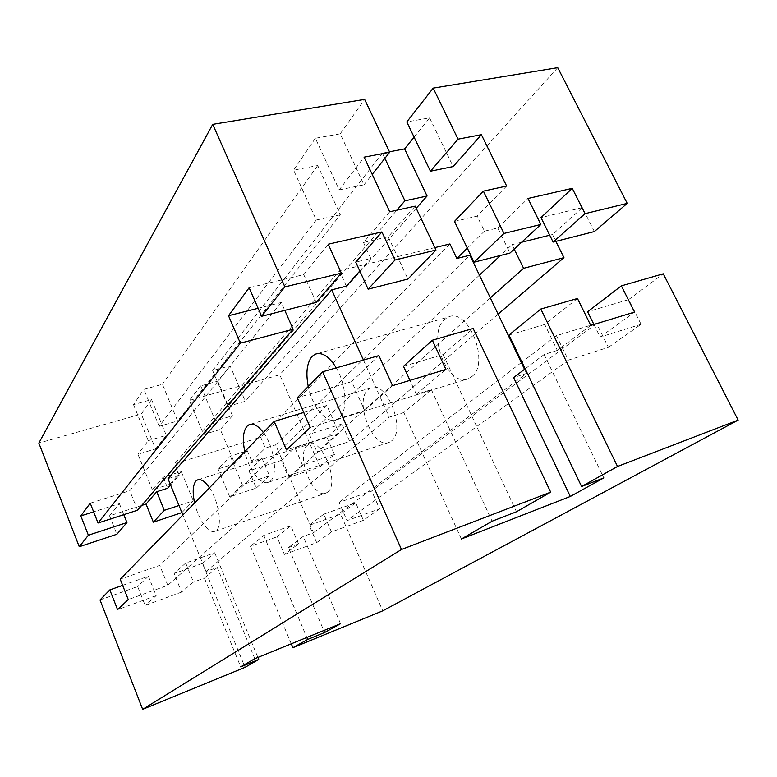 <?xml version="1.0" encoding="UTF-8"?>
<svg xmlns="http://www.w3.org/2000/svg" width="777" height="777" viewBox="0 0 777 777"><rect width="100%" height="100%" fill="white"/><g stroke="black" fill="none" stroke-linecap="round" stroke-linejoin="round"><path stroke-width="0.58" stroke-dasharray="3.88 2.91" d="M327.593 492.142C340.171 483.857 321.901 437.082 309.023 444.327L307.255 445.483C295.425 454.798 313.238 499.766 326.194 492.997L327.593 492.142M209.44 487.791C218.619 500.825 222.591 525.776 216.375 530.448L215.18 531.245C209.081 534.469 198.164 519.211 194.629 502.981M391.336 441.074C406.76 430.74 386.509 379.254 370.59 387.995L368.152 389.598C353.681 401.165 373.416 450.417 389.394 442.249L391.336 441.074M263.345 432.536C274.174 446.629 278.215 475.068 270.445 481.012L268.764 482.138C261.159 486.081 248.543 469.687 244.774 451.573M471.445 376.884C490.811 363.694 468.181 306.4 448.038 317.21L444.512 319.512C426.408 334.227 448.455 388.675 468.638 378.584L471.445 376.884M336.266 367.871C346.464 384.683 347.892 411.111 339.296 418.065L336.829 419.706C327.098 424.66 312.257 406.983 308.255 386.499M454.496 221.396L477.156 216.132L484.43 231.177L497.775 227.972L509.974 253.049M506.643 186.024L477.156 216.132M389.724 211.762L363.481 242.511L388.218 236.771L415.209 206.148M388.218 236.771L407.925 279.03M363.481 242.511L370.852 258.488L355.74 262.121M497.775 227.972L527.991 198.475M577.457 298.485L544.716 324.456L557.342 350.398L590.763 325.408M461.383 539.005L403.846 412.519L431.381 389.656L416.355 394.337L409.955 380.371M416.355 394.337L445.93 369.434M557.342 350.398L544.123 354.516L603.826 477.904M544.716 324.456L508.974 335.042M434.848 247.601L339.364 270.765L174.572 463.83L260.664 437.208L265.316 448.076L275.621 444.832L313.461 532.74L303.176 536.451L288.481 547.552L323.756 630.545M346.367 286.169L339.364 270.765M363.432 360.052L389.258 417.171L403.846 412.519M313.461 532.74L526.524 373.436L513.616 377.544M526.524 373.436L524.543 369.298M340.336 214.792L316.268 220.008L293.589 170.144L317.696 165.53L340.336 214.792L177.632 420.979L162.403 384.304L143.91 389.355L133.498 404.613L151.564 399.582L141.297 414.044L38.85 443.075M384.887 158.333L382.43 153.147L389.462 151.797M303.71 412.461L326.845 405.439L339.093 433.158L286.46 449.922M593.822 324.3L596.581 323.465L608.42 347.338L568.356 360.11L556.429 335.664L590.695 325.252M514.219 249.106L512.043 244.648L500.475 255.468M594.376 231.556L582.342 207.644L552.486 234.508L555.876 241.356M552.486 234.508L549.708 235.208M521.639 242.239L512.043 244.648M258.119 308.294L281.313 302.476L284.809 310.382M593.9 324.456L600.145 337.053L634.556 312.092M608.42 347.338L641.074 324.291L628.632 299.592L587.606 311.742M641.074 324.291L600.145 337.053M403.496 366.288L443.143 354.545L473.164 328.486M582.342 207.644L540.986 217.589M316.19 302.389L303.739 274.621L249.135 287.743M310.256 427.418L364.636 410.46L351.709 381.624L297.27 397.756M351.709 381.624L378.904 355.604M364.636 410.46L392.57 385.654M303.739 274.621L328.215 244.221M443.143 354.545L516.462 511.771M431.381 389.656L492.094 521.221M628.632 299.592L663.257 273.805M414.092 137.121L429.594 117.861L406.808 121.931M429.594 117.861L453.166 166.56M339.199 189.889L363.986 184.819L340.209 133.819L315.375 138.248L339.199 189.889L364.122 157.158M525.174 368.822L544.123 354.516M340.209 133.819L364.636 99.398M363.986 184.819L372.212 174.398M234.741 463.684L247.348 450.806L230.322 456.148L218.065 468.978L234.741 463.684L220.309 429.487L203.632 434.498L189.355 400.417L279.769 374.796L319.978 466.948L288.597 477.35L281.303 460.402L248.99 470.833L256.284 488.063L229.739 496.853L218.065 468.978M170.037 484.226L181.226 471.532L163.17 477.195L152.389 489.821L170.037 484.226L181.731 512.771M340.549 623.698L303.176 536.451M254.798 658.692L217.239 567.463L206.022 571.513L182.886 515.015M170.571 484.965L179.244 475.165L168.007 478.7M179.244 475.165L174.572 463.83M152.389 489.821L137.927 454.224L155.585 448.921L141.297 414.044M141.647 505.468L109.567 515.811L116.89 534.265M229.739 496.853L242.375 484.722L269.483 475.835L261.946 458.177L251.855 461.402L265.316 448.076M269.483 475.835L256.284 488.063M248.99 470.833L261.946 458.177M298.543 543.89L290.831 525.825L276.962 536.829L284.431 554.448L298.543 543.89L288.481 547.552M202.467 563.412L214.724 552.768L185.713 563.043L193.463 582.09L181.604 592.084L174.106 573.523L202.467 563.412L245.027 667.336M185.713 563.043L174.106 573.523M284.431 554.448L316.686 542.637L309.236 525.32L340.569 514.131L382.76 610.839M291.278 643.803L250.447 546.289L276.962 536.829M568.356 360.11L347.047 520.619L379.603 508.867L371.668 490.977L339.093 502.408L347.047 520.619M363.383 520.318L331.458 531.924L323.756 514.17L355.711 502.865L363.383 520.318L379.603 508.867M331.458 531.924L316.686 542.637M181.604 592.084L145.153 605.429L137.646 586.538L100.019 599.961M122.649 585.363L148.388 576.252L156.148 595.658L145.153 605.429M156.148 595.658L117.58 609.683M339.093 433.158L167.793 585.314L128.254 599.582M206.022 571.513L389.258 417.171M217.239 567.463L204.429 578.107L193.463 582.09M359.8 270.988L370.852 258.488M281.313 302.476L129.759 490.743L90.219 503.185M109.567 515.811L119.376 503.632L93.638 511.839M163.17 477.195L167.686 488.238M178.992 505.506L193.298 500.815L181.896 512.606M181.226 471.532L193.298 500.815M227.865 406.361L245.279 401.291L230.079 365.821L212.655 370.58L227.865 406.361L396.862 210.188M316.268 220.008L159.149 426.35L177.632 420.979M159.149 426.35L143.91 389.355M416.219 208.285L245.279 401.291M341.958 423.951L309.295 434.236L317.074 452.02L349.708 441.443L341.958 423.951L326.952 437.461L294.93 447.669L281.303 460.402M479.419 275.155L309.295 434.236M467.307 248.135L484.43 231.177M275.621 444.832L469.871 255.215M217.745 381.157L232.459 415.773L215.423 420.813L200.699 385.897L217.745 381.157L230.079 365.821M232.459 415.773L220.309 429.487M247.348 450.806L251.855 461.402M449.932 243.939L260.664 437.208M315.375 138.248L293.589 170.144M317.696 165.53L162.403 384.304M137.587 510.198L129.759 490.743M167.793 585.314L159.771 565.365L120.231 579.244M326.952 437.461L334.46 454.526L319.978 466.948M557.75 67.667L279.769 374.796M498.106 314.141L349.708 441.443M490.326 297.902L317.074 452.02M556.429 335.664L521.959 362.111M521.328 362.597L339.093 502.408M326.845 405.439L159.771 565.365M290.831 525.825L263.762 535.411L250.447 546.289M334.46 454.526L302.457 465.025L294.93 447.669M119.376 503.632L123.786 514.665M148.388 576.252L137.646 586.538M214.724 552.768L257.877 657.439M355.711 502.865L340.569 514.131M323.756 514.17L309.236 525.32M596.581 323.465L371.668 490.977M204.429 578.107L240.705 666.86M302.457 465.025L288.597 477.35M133.498 404.613L148.242 440.676L137.927 454.224M230.322 456.148L242.375 484.722M263.762 535.411L306.808 637.47M151.564 399.582L166.307 435.334L148.242 440.676M382.43 153.147L212.655 370.58M200.699 385.897L189.355 400.417M166.307 435.334L155.585 448.921M215.423 420.813L203.632 434.498M198.329 479.671L309.023 444.327M250.621 424.223L370.59 387.995M317.638 353.525L448.038 317.21M336.829 419.706L468.638 378.584M268.764 482.138L389.394 442.249M215.18 531.245L326.194 492.997"/><path stroke-width="1.17" d="M194.629 502.981C192.366 492.404 192.793 485.101 195.921 481.06L197.416 479.963C200.884 478.671 204.885 481.274 209.44 487.791M244.774 451.573C242.346 439.656 243.104 431.196 247.047 426.204L249.145 424.66C253.37 423.018 258.11 425.641 263.345 432.536M308.255 386.499C305.652 372.843 306.905 362.849 312.004 356.497L315.073 354.244C321.979 351.777 329.04 356.313 336.266 367.871M540.841 224.456L509.974 253.049L474.057 262.189L454.496 221.396L483.381 191.142L503.982 233.44L540.841 224.456L527.991 198.475L572.26 188.345L585.013 213.675L627.214 203.38L557.75 67.667L433.187 88.131L458.051 139.161L481.39 134.683L506.643 186.024L483.381 191.142M435.994 250.029L407.925 279.03L368.133 289.161L355.74 262.121L381.905 231.925L394.988 260.033L435.994 250.029L415.209 206.148L389.724 211.762L364.122 157.158L389.685 152.263L364.636 99.398L212.723 124.349L38.85 443.075L79.264 546.736L116.89 534.265L126.942 522.571L88.374 535.217L80.818 515.928L90.219 503.185L98.038 523.008L137.587 510.198L293.143 329.215L240.355 343.162L228.506 315.715L249.135 287.743L261.626 316.288L316.19 302.389L341.365 273.115L284.887 286.888L212.723 124.349M381.905 231.925L328.215 244.221L341.365 273.115M593.9 324.456L587.606 311.742L621.347 285.858L634.556 312.092L590.763 325.408L577.457 298.485L540.811 309.032L508.974 335.042L581.604 486.519L603.826 477.904L570.308 496.464L461.383 539.005L492.094 521.221L516.462 511.771L550.689 492.152L401.486 549.494L322.591 371.804L378.904 355.604L392.57 385.654L445.93 369.434L432.333 340.229L403.496 366.288L409.955 380.371M368.133 289.161L394.988 260.033M550.689 492.152L473.164 328.486L432.333 340.229M524.543 369.298L469.871 255.215L456.857 258.479L449.932 243.939L434.848 247.601M359.8 270.988L346.367 286.169L331.701 289.85L363.432 360.052M570.308 496.464L513.616 377.544L525.174 368.822M389.462 151.797L404.623 148.902L427.078 196.018L404.943 200.806L384.887 158.333M322.591 371.804L297.27 397.756L310.256 427.418L286.46 449.922L274.164 421.445L303.71 412.461M590.695 325.252L593.822 324.3M555.876 241.356L563.956 257.653L523.591 268.318L514.219 249.106M549.708 235.208L521.639 242.239M284.809 310.382L293.143 329.215M258.119 308.294L228.506 315.715M474.057 262.189L503.982 233.44M572.26 188.345L540.986 217.589L553.107 242.065L594.376 231.556L627.214 203.38M261.626 316.288L284.887 286.888M621.347 285.858L663.257 273.805L738.15 420.104L617.521 466.472L581.604 486.519M553.107 242.065L585.013 213.675M433.187 88.131L406.808 121.931L430.439 171.212L453.166 166.56L481.39 134.683M540.811 309.032L617.521 466.472M430.439 171.212L458.051 139.161M372.212 174.398L389.685 152.263M274.164 421.445L120.231 579.244L128.254 599.582L117.58 609.683L109.829 589.908L100.019 599.961L142.657 709.333L245.027 667.336L258.722 659.488L240.705 666.86L254.798 658.692L340.549 623.698L324.601 632.527L307.643 639.461L292.91 647.697L382.76 610.839L738.15 420.104M182.886 515.015L168.007 478.7L331.701 289.85M181.896 512.606L153.36 522.173L146.037 504.05L141.647 505.468M146.037 504.05L156.711 491.734L164.277 510.334L153.36 522.173M292.91 647.697L291.278 643.803M170.571 484.965L167.686 488.238L156.711 491.734M93.638 511.839L80.818 515.928M164.277 510.334L178.992 505.506M427.078 196.018L416.219 208.285M404.943 200.806L396.862 210.188M500.475 255.468L479.419 275.155M456.857 258.479L467.307 248.135M404.623 148.902L414.092 137.121M401.486 549.494L142.657 709.333M563.956 257.653L498.106 314.141M523.591 268.318L490.326 297.902M521.959 362.111L521.328 362.597M109.829 589.908L122.649 585.363M123.786 514.665L126.942 522.571M88.374 535.217L79.264 546.736M240.355 343.162L98.038 523.008M257.877 657.439L258.722 659.488M323.756 630.545L324.601 632.527M306.808 637.47L307.643 639.461M197.416 479.963L198.329 479.671M249.145 424.66L250.621 424.223M315.073 354.244L317.638 353.525"/></g></svg>
